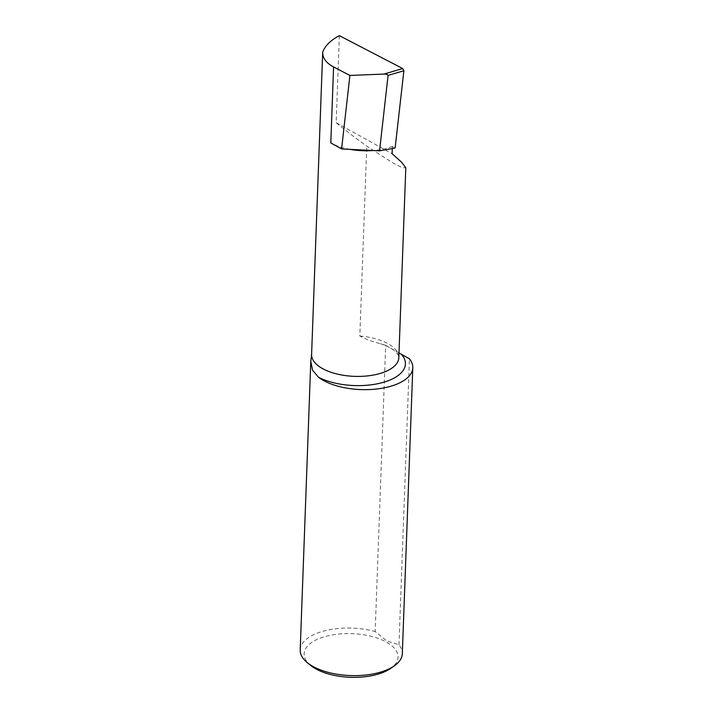 <?xml version="1.0" encoding="UTF-8"?>
<svg xmlns="http://www.w3.org/2000/svg" width="713" height="713" viewBox="0 0 713 713"><rect width="100%" height="100%" fill="white"/><g stroke="black" fill="none" stroke-linecap="round" stroke-linejoin="round"><path stroke-width="0.53" stroke-dasharray="3.56 2.67" d="M310.716 665.443A46.996 21.827 -177.9 0 1 323.47 637.021A46.996 21.827 -177.9 0 1 386.321 642.021A46.996 21.827 -177.9 0 1 390.697 668.375M399.004 352.926L385.662 345.315L375.163 631.558L386.963 641.067L398.977 644.775A51.086 23.725 -177.9 0 1 402.31 653.723M392.302 148.527L392.373 146.486L395.127 148.01M392.373 146.486A43.645 20.267 -177.9 0 1 373.024 150.523M350.038 149.365A43.645 20.267 -177.9 0 1 330.805 142.948M339.352 35.65L336.162 122.681C344.869 129.935 355.074 137.752 366.776 146.147L392.587 162.751L402.257 167.653L405.795 167.796M385.662 345.315L368.737 340.244L359.815 336.064L366.776 146.147M300.2 649.98A51.086 23.725 -177.9 0 1 375.163 631.558M398.977 644.775L409.458 358.799M336.162 122.681L392.105 153.723M359.815 336.064A43.645 20.267 -177.9 0 1 398.825 357.694C398.888 356.01 397.872 354.103 395.76 351.972C392.382 348.586 386.66 345.627 378.594 343.087"/><path stroke-width="1.07" d="M403.87 70.739L388.068 75.4C387.712 74.517 386.357 74.072 383.995 74.072L402.711 68.546L403.87 70.739M412.8 367.748L402.31 653.723A51.086 23.725 -177.9 0 1 394.271 665.88L390.697 668.375A46.996 21.827 -177.9 0 1 315.921 668.919A46.996 21.827 -177.9 0 1 310.716 665.443L307.33 662.689A51.086 23.725 -177.9 0 1 300.2 649.98L310.788 361.393L312.561 370.225L318.542 377.284A51.086 23.725 2.1 0 0 375.484 389.138A51.086 23.725 2.1 0 0 412.8 367.748A51.086 23.725 2.1 0 0 409.458 358.799L399.004 352.926M394.271 665.88A51.086 23.725 -177.9 0 1 312.998 666.468A51.086 23.725 -177.9 0 1 307.33 662.689M403.861 70.881L395.127 148.01L379.548 150.853L341.598 148.937L330.805 142.948L333.586 66.951L349.914 75.435L341.598 148.937M402.711 68.546L339.352 35.65C330.377 40.445 324.825 45.989 322.686 52.29L311.599 354.486L310.788 361.393M322.686 52.307L311.599 354.495A43.645 20.267 -177.9 0 1 311.599 354.486A43.645 20.267 -177.9 0 0 354.468 376.357A43.645 20.267 -177.9 0 0 398.825 357.694L405.795 167.796L401.66 162.288L392.105 153.723L392.302 148.527M322.686 52.29C322.615 58.136 326.251 63.02 333.586 66.951M350.038 149.365A43.645 20.267 2.1 0 0 373.024 150.523M388.068 75.542L379.548 150.853M349.914 75.435L383.995 74.072M401.472 354.37A50.463 23.44 -177.9 0 1 382.658 382.533A50.463 23.44 -177.9 0 1 318.542 377.284"/></g></svg>
